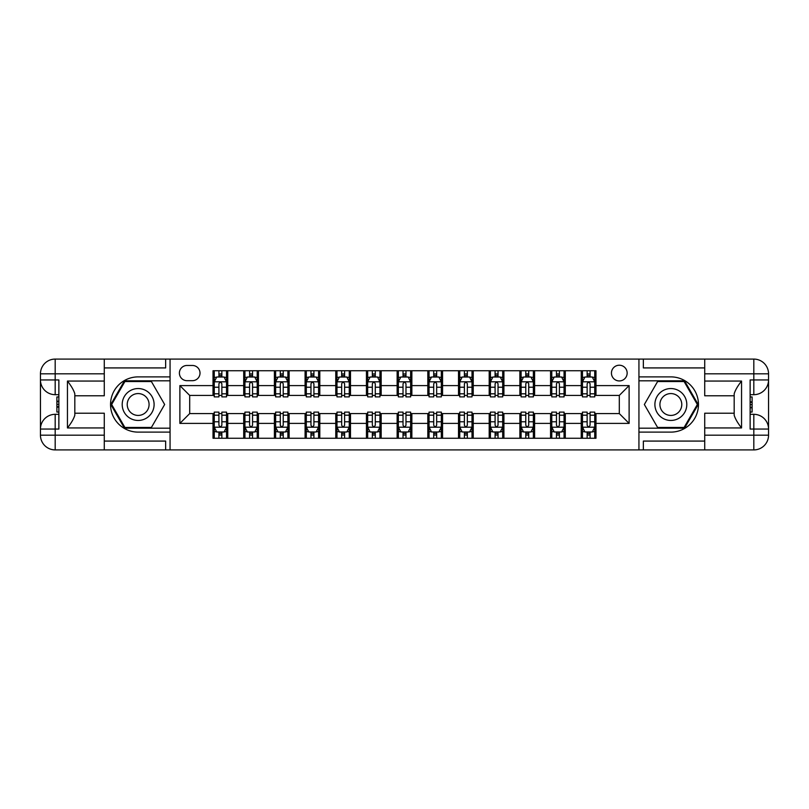 <?xml version="1.0" encoding="UTF-8"?>
<svg xmlns="http://www.w3.org/2000/svg" width="809" height="809" viewBox="0 0 809 809"><rect width="100%" height="100%" fill="white"/><g stroke="black" fill="none" stroke-linecap="round" stroke-linejoin="round"><path stroke-width="1.21" d="M619.3 365.223A7.857 7.857 0 0 0 611.442 373.08A7.857 7.857 0 0 0 619.3 380.938A7.857 7.857 0 0 0 627.157 373.08A7.857 7.857 0 0 0 619.3 365.223M704.72 367.923L643.357 367.923L643.357 359.085L638.938 359.085L638.938 376.883L670.853 376.883A27.617 27.617 0 0 1 698.46 404.5A27.617 27.617 0 0 1 670.853 432.117L638.938 432.117L638.938 449.915L638.938 359.085L170.062 359.085L170.062 449.915L704.72 449.915L704.72 435.181L753.816 435.181L753.816 429.053L750.135 429.053L750.135 379.947L753.816 379.947L753.816 373.819L704.72 373.819L704.72 381.059L741.55 381.059L741.55 427.941C737.616 422.905 735.169 418.647 734.178 415.189L734.178 393.811C735.169 390.353 737.616 386.095 741.55 381.059M187 380.685L192.4 380.685A7.615 7.615 0 0 0 200.015 373.08A7.615 7.615 0 0 0 192.4 365.466L187 365.466A7.615 7.615 0 0 0 179.396 373.08A7.615 7.615 0 0 0 187 380.685M213.02 423.4L179.881 423.4L179.881 385.6L213.02 385.6L213.02 395.419L189.7 395.419L189.7 413.581L213.02 413.581L213.02 438.256L595.98 438.256L595.98 413.581L619.3 413.581L619.3 395.419L595.98 395.419L595.98 385.6L629.119 385.6L629.119 423.4L595.98 423.4M595.98 385.6L595.98 370.744L213.02 370.744L213.02 385.6M581.246 370.744L581.246 395.419L582.47 395.419M587.142 395.419L590.085 395.419M594.746 395.419L595.98 395.419M581.246 395.419L564.065 395.419M550.565 370.744L550.565 395.419L551.789 395.419M556.45 395.419L559.403 395.419M550.565 395.419L533.374 395.419M519.874 370.744L519.874 395.419L521.107 395.419M525.769 395.419L528.712 395.419M519.874 395.419L502.692 395.419M489.192 370.744L489.192 395.419L490.416 395.419M495.088 395.419L498.031 395.419M489.192 395.419L472.011 395.419M458.511 370.744L458.511 395.419L459.734 395.419M464.396 395.419L467.339 395.419M458.511 395.419L441.32 395.419M427.819 370.744L427.819 395.419L429.053 395.419M433.715 395.419L436.658 395.419M427.819 395.419L410.638 395.419M397.138 370.744L397.138 395.419L398.362 395.419M403.024 395.419L405.976 395.419M397.138 395.419L379.947 395.419M366.447 370.744L366.447 395.419L367.68 395.419M372.342 395.419L375.285 395.419M366.447 395.419L349.266 395.419M335.765 370.744L335.765 395.419L336.989 395.419M341.661 395.419L344.604 395.419M335.765 395.419L318.584 395.419M305.084 370.744L305.084 395.419L306.308 395.419M310.969 395.419L313.912 395.419M305.084 395.419L287.893 395.419M274.393 370.744L274.393 395.419L275.626 395.419M280.288 395.419L283.231 395.419M274.393 395.419L257.211 395.419M243.711 370.744L243.711 395.419L244.935 395.419M249.597 395.419L252.55 395.419M243.711 395.419L226.53 395.419M213.02 395.419L214.254 395.419M218.915 395.419L221.858 395.419M213.02 413.581L214.254 413.581M218.915 413.581L221.858 413.581M226.53 413.581L227.754 413.581L227.754 438.256M244.935 413.581L227.754 413.581M249.597 413.581L252.55 413.581M257.211 413.581L258.435 413.581L258.435 438.256M275.626 413.581L258.435 413.581M280.288 413.581L283.231 413.581M287.893 413.581L289.126 413.581L289.126 438.256M306.308 413.581L289.126 413.581M310.969 413.581L313.912 413.581M318.584 413.581L319.808 413.581L319.808 438.256M336.989 413.581L319.808 413.581M341.661 413.581L344.604 413.581M349.266 413.581L350.489 413.581L350.489 438.256M367.68 413.581L350.489 413.581M372.342 413.581L375.285 413.581M379.947 413.581L381.181 413.581L381.181 438.256M398.362 413.581L381.181 413.581M403.024 413.581L405.976 413.581M410.638 413.581L411.862 413.581L411.862 438.256M429.053 413.581L411.862 413.581M433.715 413.581L436.658 413.581M441.32 413.581L442.553 413.581L442.553 438.256M459.734 413.581L442.553 413.581M464.396 413.581L467.339 413.581M472.011 413.581L473.235 413.581L473.235 438.256M490.416 413.581L473.235 413.581M495.088 413.581L498.031 413.581M502.692 413.581L503.916 413.581L503.916 438.256M521.107 413.581L503.916 413.581M525.769 413.581L528.712 413.581M533.374 413.581L534.607 413.581L534.607 438.256M551.789 413.581L534.607 413.581M556.45 413.581L559.403 413.581M564.065 413.581L565.289 413.581L565.289 438.256M582.47 413.581L565.289 413.581M587.142 413.581L590.085 413.581M594.746 413.581L595.98 413.581M227.754 370.744L227.754 395.419M213.02 376.883L214.254 376.883M218.915 376.883L221.858 376.883M226.53 376.883L227.754 376.883M213.02 432.117L214.254 432.117M218.915 432.117L221.858 432.117M226.53 432.117L227.754 432.117M243.711 413.581L243.711 438.256M258.435 370.744L258.435 395.419M243.711 376.883L244.935 376.883M249.597 376.883L252.55 376.883M257.211 376.883L258.435 376.883M243.711 432.117L244.935 432.117M249.597 432.117L252.55 432.117M257.211 432.117L258.435 432.117M274.393 413.581L274.393 438.256M274.393 432.117L275.626 432.117M280.288 432.117L283.231 432.117M287.893 432.117L289.126 432.117M289.126 370.744L289.126 395.419M274.393 376.883L275.626 376.883M280.288 376.883L283.231 376.883M287.893 376.883L289.126 376.883M305.084 413.581L305.084 438.256M305.084 432.117L306.308 432.117M310.969 432.117L313.912 432.117M318.584 432.117L319.808 432.117M319.808 370.744L319.808 395.419M305.084 376.883L306.308 376.883M310.969 376.883L313.912 376.883M318.584 376.883L319.808 376.883M335.765 413.581L335.765 438.256M335.765 432.117L336.989 432.117M341.661 432.117L344.604 432.117M349.266 432.117L350.489 432.117M350.489 370.744L350.489 395.419M335.765 376.883L336.989 376.883M341.661 376.883L344.604 376.883M349.266 376.883L350.489 376.883M366.447 413.581L366.447 438.256M366.447 432.117L367.68 432.117M372.342 432.117L375.285 432.117M379.947 432.117L381.181 432.117M381.181 370.744L381.181 395.419M366.447 376.883L367.68 376.883M372.342 376.883L375.285 376.883M379.947 376.883L381.181 376.883M397.138 413.581L397.138 438.256M397.138 432.117L398.362 432.117M403.024 432.117L405.976 432.117M410.638 432.117L411.862 432.117M411.862 370.744L411.862 395.419M397.138 376.883L398.362 376.883M403.024 376.883L405.976 376.883M410.638 376.883L411.862 376.883M427.819 413.581L427.819 438.256M427.819 432.117L429.053 432.117M433.715 432.117L436.658 432.117M441.32 432.117L442.553 432.117M442.553 370.744L442.553 395.419M427.819 376.883L429.053 376.883M433.715 376.883L436.658 376.883M441.32 376.883L442.553 376.883M458.511 413.581L458.511 438.256M458.511 432.117L459.734 432.117M464.396 432.117L467.339 432.117M472.011 432.117L473.235 432.117M473.235 370.744L473.235 395.419M458.511 376.883L459.734 376.883M464.396 376.883L467.339 376.883M472.011 376.883L473.235 376.883M489.192 413.581L489.192 438.256M489.192 432.117L490.416 432.117M495.088 432.117L498.031 432.117M502.692 432.117L503.916 432.117M503.916 370.744L503.916 395.419M489.192 376.883L490.416 376.883M495.088 376.883L498.031 376.883M502.692 376.883L503.916 376.883M519.874 413.581L519.874 438.256M519.874 432.117L521.107 432.117M525.769 432.117L528.712 432.117M533.374 432.117L534.607 432.117M534.607 370.744L534.607 395.419M519.874 376.883L521.107 376.883M525.769 376.883L528.712 376.883M533.374 376.883L534.607 376.883M550.565 413.581L550.565 438.256M550.565 432.117L551.789 432.117M556.45 432.117L559.403 432.117M564.065 432.117L565.289 432.117M565.289 370.744L565.289 395.419M550.565 376.883L551.789 376.883M556.45 376.883L559.403 376.883M564.065 376.883L565.289 376.883M581.246 413.581L581.246 438.256M581.246 432.117L582.47 432.117M587.142 432.117L590.085 432.117M594.746 432.117L595.98 432.117M581.246 376.883L582.47 376.883M587.142 376.883L590.085 376.883M594.746 376.883L595.98 376.883M189.7 395.419L179.881 385.6M189.7 413.581L179.881 423.4M629.119 385.6L619.3 395.419M629.119 423.4L619.3 413.581M221.858 373.94L218.915 373.94M226.53 393.811L221.858 393.811L221.858 396.885L226.53 396.885L226.53 381.919L224.073 377.004L216.711 377.004L214.254 381.919L214.254 396.885L218.915 396.885L218.915 393.811L214.254 393.811M214.254 381.919L214.254 370.744M226.53 381.919L226.53 370.744M218.915 377.004L218.915 370.744M221.858 370.744L221.858 377.004M221.858 393.811L221.858 383.759C220.877 381.868 219.896 381.868 218.915 383.759L218.915 393.811M218.915 435.06L221.858 435.06M214.254 415.189L218.915 415.189L218.915 412.115L214.254 412.115L214.254 427.081L216.711 431.996L224.073 431.996L226.53 427.081L226.53 412.115L221.858 412.115L221.858 415.189L226.53 415.189M226.53 427.081L226.53 438.256M214.254 427.081L214.254 438.256M221.858 431.996L221.858 438.256M218.915 438.256L218.915 431.996M218.915 415.189L218.915 425.241C219.896 427.132 220.877 427.132 221.858 425.241L221.858 415.189M252.55 373.94L249.597 373.94M257.211 393.811L252.55 393.811L252.55 396.885L257.211 396.885L257.211 381.919L254.754 377.004L247.392 377.004L244.935 381.919L244.935 396.885L249.597 396.885L249.597 393.811L244.935 393.811M244.935 381.919L244.935 370.744M257.211 381.919L257.211 370.744M249.597 377.004L249.597 370.744M252.55 370.744L252.55 377.004M252.55 393.811L252.55 383.759C251.569 381.868 250.588 381.868 249.597 383.759L249.597 393.811M283.231 373.94L280.288 373.94M287.893 393.811L283.231 393.811L283.231 396.885L287.893 396.885L287.893 381.919L285.446 377.004L278.074 377.004L275.626 381.919L275.626 396.885L280.288 396.885L280.288 393.811L275.626 393.811M275.626 381.919L275.626 370.744M287.893 381.919L287.893 370.744M280.288 377.004L280.288 370.744M283.231 370.744L283.231 377.004M283.231 393.811L283.231 383.759C282.25 381.868 281.269 381.868 280.288 383.759L280.288 393.811M313.912 373.94L310.969 373.94M318.584 393.811L313.912 393.811L313.912 396.885L318.584 396.885L318.584 381.919L316.127 377.004L308.765 377.004L306.308 381.919L306.308 396.885L310.969 396.885L310.969 393.811L306.308 393.811M306.308 381.919L306.308 370.744M318.584 381.919L318.584 370.744M310.969 377.004L310.969 370.744M313.912 370.744L313.912 377.004M313.912 393.811L313.912 383.759C312.941 381.868 311.95 381.868 310.969 383.759L310.969 393.811M249.597 435.06L252.55 435.06M244.935 415.189L249.597 415.189L249.597 412.115L244.935 412.115L244.935 427.081L247.392 431.996L254.754 431.996L257.211 427.081L257.211 412.115L252.55 412.115L252.55 415.189L257.211 415.189M257.211 427.081L257.211 438.256M244.935 427.081L244.935 438.256M252.55 431.996L252.55 438.256M249.597 438.256L249.597 431.996M249.597 415.189L249.597 425.241C250.578 427.132 251.559 427.132 252.55 425.241L252.55 415.189M280.288 435.06L283.231 435.06M275.626 415.189L280.288 415.189L280.288 412.115L275.626 412.115L275.626 427.081L278.074 431.996L285.446 431.996L287.893 427.081L287.893 412.115L283.231 412.115L283.231 415.189L287.893 415.189M287.893 427.081L287.893 438.256M275.626 427.081L275.626 438.256M283.231 431.996L283.231 438.256M280.288 438.256L280.288 431.996M280.288 415.189L280.288 425.241C281.269 427.132 282.25 427.132 283.231 425.241L283.231 415.189M310.969 435.06L313.912 435.06M306.308 415.189L310.969 415.189L310.969 412.115L306.308 412.115L306.308 427.081L308.765 431.996L316.127 431.996L318.584 427.081L318.584 412.115L313.912 412.115L313.912 415.189L318.584 415.189M318.584 427.081L318.584 438.256M306.308 427.081L306.308 438.256M313.912 431.996L313.912 438.256M310.969 438.256L310.969 431.996M310.969 415.189L310.969 425.241C311.95 427.132 312.931 427.132 313.912 425.241L313.912 415.189M344.604 373.94L341.661 373.94M349.266 393.811L344.604 393.811L344.604 396.885L349.266 396.885L349.266 381.919L346.808 377.004L339.446 377.004L336.989 381.919L336.989 396.885L341.661 396.885L341.661 393.811L336.989 393.811M336.989 381.919L336.989 370.744M349.266 381.919L349.266 370.744M341.661 377.004L341.661 370.744M344.604 370.744L344.604 377.004M344.604 393.811L344.604 383.759C343.623 381.868 342.642 381.868 341.661 383.759L341.661 393.811M341.661 435.06L344.604 435.06M336.989 415.189L341.661 415.189L341.661 412.115L336.989 412.115L336.989 427.081L339.446 431.996L346.808 431.996L349.266 427.081L349.266 412.115L344.604 412.115L344.604 415.189L349.266 415.189M349.266 427.081L349.266 438.256M336.989 427.081L336.989 438.256M344.604 431.996L344.604 438.256M341.661 438.256L341.661 431.996M341.661 415.189L341.661 425.241C342.642 427.132 343.623 427.132 344.604 425.241L344.604 415.189M130.178 390.686A15.958 15.958 0 0 0 124.333 412.479A15.958 15.958 0 0 0 146.126 418.314A15.958 15.958 0 0 0 151.971 396.521A15.958 15.958 0 0 0 130.178 390.686M132.686 395.035A10.921 10.921 0 0 0 128.692 409.961A10.921 10.921 0 0 0 143.618 413.965A10.921 10.921 0 0 0 147.612 399.039A10.921 10.921 0 0 0 132.686 395.035M164.652 404.5L151.404 427.455L124.899 427.455L111.652 404.5L124.899 381.545L151.404 381.545L164.652 404.5M662.874 418.314A15.958 15.958 0 0 0 684.667 412.479A15.958 15.958 0 0 0 678.822 390.686A15.958 15.958 0 0 0 657.029 396.521A15.958 15.958 0 0 0 662.874 418.314M665.382 413.965A10.921 10.921 0 0 0 680.308 409.961A10.921 10.921 0 0 0 676.314 395.035A10.921 10.921 0 0 0 661.388 399.039A10.921 10.921 0 0 0 665.382 413.965M657.596 381.545L684.101 381.545L697.348 404.5L684.101 427.455L657.596 427.455L644.348 404.5L657.596 381.545M104.28 435.181L104.28 449.915L55.184 449.915A14.734 14.734 0 0 1 40.45 435.181L55.184 435.181L55.184 429.053L58.865 429.053L58.865 379.947L55.184 379.947L55.184 359.085L104.28 359.085L104.28 373.819L40.45 373.819L40.45 435.181A14.734 14.734 0 0 0 55.184 449.915L55.184 435.181L104.28 435.181L104.28 427.941L67.45 427.941L67.45 381.059C71.384 386.095 73.831 390.353 74.822 393.811L74.822 415.189C73.831 418.647 71.384 422.905 67.45 427.941M104.28 367.923L165.643 367.923L165.643 359.085L170.062 359.085L170.062 376.883L138.147 376.883A27.617 27.617 0 0 0 110.54 404.5A27.617 27.617 0 0 0 138.147 432.117L170.062 432.117L170.062 449.915L104.28 449.915M67.45 381.059L104.28 381.059L104.28 373.819M104.28 381.059L104.28 395.783L74.822 395.783M74.822 413.217L104.28 413.217L104.28 427.941M165.643 359.085L104.28 359.085M40.45 429.053A14.734 14.734 0 0 1 55.184 414.319A14.734 14.734 0 0 0 40.45 429.053L55.184 429.053L55.184 414.319L58.865 414.319M58.865 394.681L55.184 394.681L55.184 379.947L40.45 379.947A14.734 14.734 0 0 0 55.184 394.681A14.734 14.734 0 0 1 40.45 379.947M165.643 449.915L165.643 441.077L104.28 441.077M55.184 359.085A14.734 14.734 0 0 0 40.45 373.819A14.734 14.734 0 0 1 55.184 359.085M170.062 380.806L124.475 380.806L110.803 404.5L124.475 428.194L170.062 428.194M58.865 396.946L56.893 396.946L56.893 406.664L58.865 406.664M56.893 404.379L58.865 404.379M56.893 401.668L58.865 401.668M56.893 401.224L58.865 401.224M56.893 406.664L56.893 412.054L58.865 412.054M56.893 407.149L58.865 407.149M741.55 427.941L704.72 427.941L704.72 435.181M704.72 427.941L704.72 413.217L734.178 413.217M704.72 373.819L704.72 359.085L753.816 359.085A14.734 14.734 0 0 1 768.55 373.819L768.55 435.181A14.734 14.734 0 0 1 753.816 449.915L704.72 449.915M734.178 395.783L704.72 395.783L704.72 381.059M643.357 359.085L704.72 359.085M768.55 379.947A14.734 14.734 0 0 1 753.816 394.681A14.734 14.734 0 0 0 768.55 379.947L753.816 379.947L753.816 394.681L750.135 394.681M750.135 414.319L753.816 414.319L753.816 429.053L768.55 429.053A14.734 14.734 0 0 0 753.816 414.319A14.734 14.734 0 0 1 768.55 429.053M643.357 449.915L643.357 441.077L704.72 441.077M638.938 428.194L684.525 428.194L698.197 404.5L684.525 380.806L638.938 380.806M750.135 412.054L752.107 412.054L752.107 402.336L750.135 402.336M752.107 404.621L750.135 404.621M752.107 407.332L750.135 407.332M752.107 407.776L750.135 407.776M752.107 402.336L752.107 396.946L750.135 396.946M752.107 401.851L750.135 401.851M375.285 373.94L372.342 373.94M379.947 393.811L375.285 393.811L375.285 396.885L379.947 396.885L379.947 381.919L377.5 377.004L370.128 377.004L367.68 381.919L367.68 396.885L372.342 396.885L372.342 393.811L367.68 393.811M367.68 381.919L367.68 370.744M379.947 381.919L379.947 370.744M372.342 377.004L372.342 370.744M375.285 370.744L375.285 377.004M375.285 393.811L375.285 383.759C374.304 381.868 373.323 381.868 372.342 383.759L372.342 393.811M405.976 373.94L403.024 373.94M410.638 393.811L405.976 393.811L405.976 396.885L410.638 396.885L410.638 381.919L408.181 377.004L400.819 377.004L398.362 381.919L398.362 396.885L403.024 396.885L403.024 393.811L398.362 393.811M398.362 381.919L398.362 370.744M410.638 381.919L410.638 370.744M403.024 377.004L403.024 370.744M405.976 370.744L405.976 377.004M405.976 393.811L405.976 383.759C404.996 381.868 404.015 381.868 403.024 383.759L403.024 393.811M436.658 373.94L433.715 373.94M441.32 393.811L436.658 393.811L436.658 396.885L441.32 396.885L441.32 381.919L438.872 377.004L431.5 377.004L429.053 381.919L429.053 396.885L433.715 396.885L433.715 393.811L429.053 393.811M429.053 381.919L429.053 370.744M441.32 381.919L441.32 370.744M433.715 377.004L433.715 370.744M436.658 370.744L436.658 377.004M436.658 393.811L436.658 383.759C435.677 381.868 434.696 381.868 433.715 383.759L433.715 393.811M467.339 373.94L464.396 373.94M472.011 393.811L467.339 393.811L467.339 396.885L472.011 396.885L472.011 381.919L469.554 377.004L462.192 377.004L459.734 381.919L459.734 396.885L464.396 396.885L464.396 393.811L459.734 393.811M459.734 381.919L459.734 370.744M472.011 381.919L472.011 370.744M464.396 377.004L464.396 370.744M467.339 370.744L467.339 377.004M467.339 393.811L467.339 383.759C466.358 381.868 465.377 381.868 464.396 383.759L464.396 393.811M498.031 373.94L495.088 373.94M502.692 393.811L498.031 393.811L498.031 396.885L502.692 396.885L502.692 381.919L500.235 377.004L492.873 377.004L490.416 381.919L490.416 396.885L495.088 396.885L495.088 393.811L490.416 393.811M490.416 381.919L490.416 370.744M502.692 381.919L502.692 370.744M495.088 377.004L495.088 370.744M498.031 370.744L498.031 377.004M498.031 393.811L498.031 383.759C497.05 381.868 496.069 381.868 495.088 383.759L495.088 393.811M372.342 435.06L375.285 435.06M367.68 415.189L372.342 415.189L372.342 412.115L367.68 412.115L367.68 427.081L370.128 431.996L377.5 431.996L379.947 427.081L379.947 412.115L375.285 412.115L375.285 415.189L379.947 415.189M379.947 427.081L379.947 438.256M367.68 427.081L367.68 438.256M375.285 431.996L375.285 438.256M372.342 438.256L372.342 431.996M372.342 415.189L372.342 425.241C373.323 427.132 374.304 427.132 375.285 425.241L375.285 415.189M403.024 435.06L405.976 435.06M398.362 415.189L403.024 415.189L403.024 412.115L398.362 412.115L398.362 427.081L400.819 431.996L408.181 431.996L410.638 427.081L410.638 412.115L405.976 412.115L405.976 415.189L410.638 415.189M410.638 427.081L410.638 438.256M398.362 427.081L398.362 438.256M405.976 431.996L405.976 438.256M403.024 438.256L403.024 431.996M403.024 415.189L403.024 425.241C404.004 427.132 404.985 427.132 405.976 425.241L405.976 415.189M433.715 435.06L436.658 435.06M429.053 415.189L433.715 415.189L433.715 412.115L429.053 412.115L429.053 427.081L431.5 431.996L438.872 431.996L441.32 427.081L441.32 412.115L436.658 412.115L436.658 415.189L441.32 415.189M441.32 427.081L441.32 438.256M429.053 427.081L429.053 438.256M436.658 431.996L436.658 438.256M433.715 438.256L433.715 431.996M433.715 415.189L433.715 425.241C434.696 427.132 435.677 427.132 436.658 425.241L436.658 415.189M464.396 435.06L467.339 435.06M459.734 415.189L464.396 415.189L464.396 412.115L459.734 412.115L459.734 427.081L462.192 431.996L469.554 431.996L472.011 427.081L472.011 412.115L467.339 412.115L467.339 415.189L472.011 415.189M472.011 427.081L472.011 438.256M459.734 427.081L459.734 438.256M467.339 431.996L467.339 438.256M464.396 438.256L464.396 431.996M464.396 415.189L464.396 425.241C465.377 427.132 466.358 427.132 467.339 425.241L467.339 415.189M495.088 435.06L498.031 435.06M490.416 415.189L495.088 415.189L495.088 412.115L490.416 412.115L490.416 427.081L492.873 431.996L500.235 431.996L502.692 427.081L502.692 412.115L498.031 412.115L498.031 415.189L502.692 415.189M502.692 427.081L502.692 438.256M490.416 427.081L490.416 438.256M498.031 431.996L498.031 438.256M495.088 438.256L495.088 431.996M495.088 415.189L495.088 425.241C496.059 427.132 497.05 427.132 498.031 425.241L498.031 415.189M528.712 373.94L525.769 373.94M533.374 393.811L528.712 393.811L528.712 396.885L533.374 396.885L533.374 381.919L530.926 377.004L523.554 377.004L521.107 381.919L521.107 396.885L525.769 396.885L525.769 393.811L521.107 393.811M521.107 381.919L521.107 370.744M533.374 381.919L533.374 370.744M525.769 377.004L525.769 370.744M528.712 370.744L528.712 377.004M528.712 393.811L528.712 383.759C527.731 381.868 526.75 381.868 525.769 383.759L525.769 393.811M525.769 435.06L528.712 435.06M521.107 415.189L525.769 415.189L525.769 412.115L521.107 412.115L521.107 427.081L523.554 431.996L530.926 431.996L533.374 427.081L533.374 412.115L528.712 412.115L528.712 415.189L533.374 415.189M533.374 427.081L533.374 438.256M521.107 427.081L521.107 438.256M528.712 431.996L528.712 438.256M525.769 438.256L525.769 431.996M525.769 415.189L525.769 425.241C526.75 427.132 527.731 427.132 528.712 425.241L528.712 415.189M559.403 373.94L556.45 373.94M564.065 393.811L559.403 393.811L559.403 396.885L564.065 396.885L564.065 381.919L561.608 377.004L554.246 377.004L551.789 381.919L551.789 396.885L556.45 396.885L556.45 393.811L551.789 393.811M551.789 381.919L551.789 370.744M564.065 381.919L564.065 370.744M556.45 377.004L556.45 370.744M559.403 370.744L559.403 377.004M559.403 393.811L559.403 383.759C558.422 381.868 557.441 381.868 556.45 383.759L556.45 393.811M556.45 435.06L559.403 435.06M551.789 415.189L556.45 415.189L556.45 412.115L551.789 412.115L551.789 427.081L554.246 431.996L561.608 431.996L564.065 427.081L564.065 412.115L559.403 412.115L559.403 415.189L564.065 415.189M564.065 427.081L564.065 438.256M551.789 427.081L551.789 438.256M559.403 431.996L559.403 438.256M556.45 438.256L556.45 431.996M556.45 415.189L556.45 425.241C557.431 427.132 558.412 427.132 559.403 425.241L559.403 415.189M590.085 373.94L587.142 373.94M594.746 393.811L590.085 393.811L590.085 396.885L594.746 396.885L594.746 381.919L592.289 377.004L584.927 377.004L582.47 381.919L582.47 396.885L587.142 396.885L587.142 393.811L582.47 393.811M582.47 381.919L582.47 370.744M594.746 381.919L594.746 370.744M587.142 377.004L587.142 370.744M590.085 370.744L590.085 377.004M590.085 393.811L590.085 383.759C589.104 381.868 588.123 381.868 587.142 383.759L587.142 393.811M587.142 435.06L590.085 435.06M582.47 415.189L587.142 415.189L587.142 412.115L582.47 412.115L582.47 427.081L584.927 431.996L592.289 431.996L594.746 427.081L594.746 412.115L590.085 412.115L590.085 415.189L594.746 415.189M594.746 427.081L594.746 438.256M582.47 427.081L582.47 438.256M590.085 431.996L590.085 438.256M587.142 438.256L587.142 431.996M587.142 415.189L587.142 425.241C588.123 427.132 589.104 427.132 590.085 425.241L590.085 415.189M243.711 423.4L227.754 423.4M243.711 385.6L227.754 385.6M274.393 385.6L258.435 385.6M274.393 423.4L258.435 423.4M305.084 385.6L289.126 385.6M305.084 423.4L289.126 423.4M335.765 385.6L319.808 385.6M335.765 423.4L319.808 423.4M366.447 385.6L350.489 385.6M366.447 423.4L350.489 423.4M397.138 385.6L381.181 385.6M397.138 423.4L381.181 423.4M427.819 385.6L411.862 385.6M427.819 423.4L411.862 423.4M458.511 385.6L442.553 385.6M458.511 423.4L442.553 423.4M489.192 385.6L473.235 385.6M489.192 423.4L473.235 423.4M519.874 385.6L503.916 385.6M519.874 423.4L503.916 423.4M550.565 385.6L534.607 385.6M550.565 423.4L534.607 423.4M581.246 385.6L565.289 385.6M581.246 423.4L565.289 423.4M226.459 381.797L214.314 381.797M214.254 377.297L216.559 377.297M224.214 377.297L226.53 377.297M218.915 387.228L214.254 387.228M226.53 387.228L221.858 387.228M221.858 375.497L218.915 375.497M214.314 427.203L226.459 427.203M226.53 431.703L224.214 431.703M216.559 431.703L214.254 431.703M221.858 421.772L226.53 421.772M214.254 421.772L218.915 421.772M218.915 433.503L221.858 433.503M257.151 381.797L244.996 381.797M244.935 377.297L247.241 377.297M254.906 377.297L257.211 377.297M249.597 387.228L244.935 387.228M257.211 387.228L252.55 387.228M252.55 375.497L249.597 375.497M287.832 381.797L275.687 381.797M275.626 377.297L277.932 377.297M285.587 377.297L287.893 377.297M280.288 387.228L275.626 387.228M287.893 387.228L283.231 387.228M283.231 375.497L280.288 375.497M318.524 381.797L306.368 381.797M306.308 377.297L308.613 377.297M316.279 377.297L318.584 377.297M310.969 387.228L306.308 387.228M318.584 387.228L313.912 387.228M313.912 375.497L310.969 375.497M244.996 427.203L257.151 427.203M257.211 431.703L254.906 431.703M247.241 431.703L244.935 431.703M252.55 421.772L257.211 421.772M244.935 421.772L249.597 421.772M249.597 433.503L252.55 433.503M275.687 427.203L287.832 427.203M287.893 431.703L285.587 431.703M277.932 431.703L275.626 431.703M283.231 421.772L287.893 421.772M275.626 421.772L280.288 421.772M280.288 433.503L283.231 433.503M306.368 427.203L318.524 427.203M318.584 431.703L316.279 431.703M308.613 431.703L306.308 431.703M313.912 421.772L318.584 421.772M306.308 421.772L310.969 421.772M310.969 433.503L313.912 433.503M349.205 381.797L337.05 381.797M336.989 377.297L339.305 377.297M346.96 377.297L349.266 377.297M341.661 387.228L336.989 387.228M349.266 387.228L344.604 387.228M344.604 375.497L341.661 375.497M337.05 427.203L349.205 427.203M349.266 431.703L346.96 431.703M339.305 431.703L336.989 431.703M344.604 421.772L349.266 421.772M336.989 421.772L341.661 421.772M341.661 433.503L344.604 433.503M753.816 449.915A14.734 14.734 0 0 0 768.55 435.181L753.816 435.181L753.816 449.915M753.816 359.085L753.816 373.819L768.55 373.819A14.734 14.734 0 0 0 753.816 359.085M379.886 381.797L367.741 381.797M367.68 377.297L369.986 377.297M377.641 377.297L379.947 377.297M372.342 387.228L367.68 387.228M379.947 387.228L375.285 387.228M375.285 375.497L372.342 375.497M410.578 381.797L398.422 381.797M398.362 377.297L400.667 377.297M408.333 377.297L410.638 377.297M403.024 387.228L398.362 387.228M410.638 387.228L405.976 387.228M405.976 375.497L403.024 375.497M441.259 381.797L429.114 381.797M429.053 377.297L431.359 377.297M439.014 377.297L441.32 377.297M433.715 387.228L429.053 387.228M441.32 387.228L436.658 387.228M436.658 375.497L433.715 375.497M471.95 381.797L459.795 381.797M459.734 377.297L462.04 377.297M469.695 377.297L472.011 377.297M464.396 387.228L459.734 387.228M472.011 387.228L467.339 387.228M467.339 375.497L464.396 375.497M502.632 381.797L490.476 381.797M490.416 377.297L492.721 377.297M500.387 377.297L502.692 377.297M495.088 387.228L490.416 387.228M502.692 387.228L498.031 387.228M498.031 375.497L495.088 375.497M367.741 427.203L379.886 427.203M379.947 431.703L377.641 431.703M369.986 431.703L367.68 431.703M375.285 421.772L379.947 421.772M367.68 421.772L372.342 421.772M372.342 433.503L375.285 433.503M398.422 427.203L410.578 427.203M410.638 431.703L408.333 431.703M400.667 431.703L398.362 431.703M405.976 421.772L410.638 421.772M398.362 421.772L403.024 421.772M403.024 433.503L405.976 433.503M429.114 427.203L441.259 427.203M441.32 431.703L439.014 431.703M431.359 431.703L429.053 431.703M436.658 421.772L441.32 421.772M429.053 421.772L433.715 421.772M433.715 433.503L436.658 433.503M459.795 427.203L471.95 427.203M472.011 431.703L469.695 431.703M462.04 431.703L459.734 431.703M467.339 421.772L472.011 421.772M459.734 421.772L464.396 421.772M464.396 433.503L467.339 433.503M490.476 427.203L502.632 427.203M502.692 431.703L500.387 431.703M492.721 431.703L490.416 431.703M498.031 421.772L502.692 421.772M490.416 421.772L495.088 421.772M495.088 433.503L498.031 433.503M533.313 381.797L521.168 381.797M521.107 377.297L523.413 377.297M531.068 377.297L533.374 377.297M525.769 387.228L521.107 387.228M533.374 387.228L528.712 387.228M528.712 375.497L525.769 375.497M521.168 427.203L533.313 427.203M533.374 431.703L531.068 431.703M523.413 431.703L521.107 431.703M528.712 421.772L533.374 421.772M521.107 421.772L525.769 421.772M525.769 433.503L528.712 433.503M564.004 381.797L551.849 381.797M551.789 377.297L554.094 377.297M561.759 377.297L564.065 377.297M556.45 387.228L551.789 387.228M564.065 387.228L559.403 387.228M559.403 375.497L556.45 375.497M551.849 427.203L564.004 427.203M564.065 431.703L561.759 431.703M554.094 431.703L551.789 431.703M559.403 421.772L564.065 421.772M551.789 421.772L556.45 421.772M556.45 433.503L559.403 433.503M594.686 381.797L582.541 381.797M582.47 377.297L584.786 377.297M592.441 377.297L594.746 377.297M587.142 387.228L582.47 387.228M594.746 387.228L590.085 387.228M590.085 375.497L587.142 375.497M582.541 427.203L594.686 427.203M594.746 431.703L592.441 431.703M584.786 431.703L582.47 431.703M590.085 421.772L594.746 421.772M582.47 421.772L587.142 421.772M587.142 433.503L590.085 433.503"/></g></svg>
